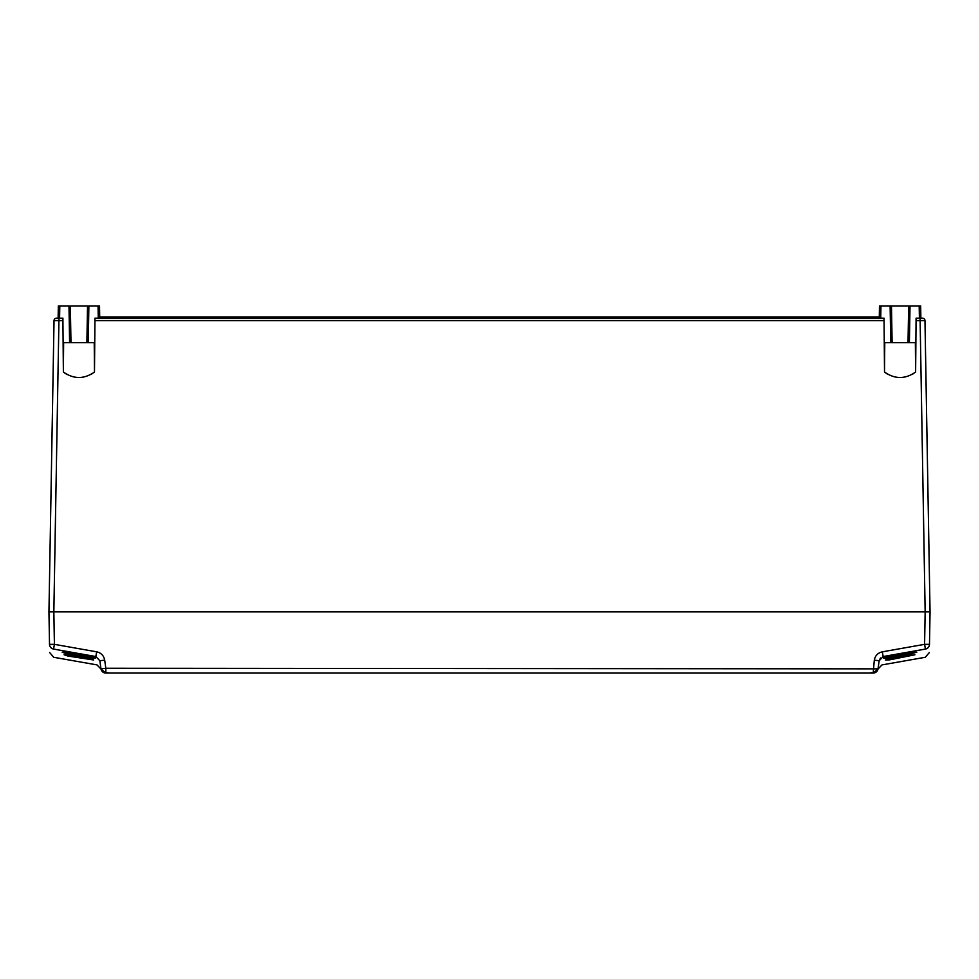 <?xml version="1.0" encoding="UTF-8"?>
<svg xmlns="http://www.w3.org/2000/svg" width="979" height="979" viewBox="0 0 979 979"><rect width="100%" height="100%" fill="white"/><g stroke="black" fill="none" stroke-linecap="round" stroke-linejoin="round"><path stroke-width="1.47" d="M472.172 316.951L457.022 316.951L456.948 318.175L453.901 318.175L453.901 316.951L451.478 316.951L450.829 318.175M476.443 316.951L479.086 316.951L478.437 318.175L475.586 318.175L475.586 316.951L473.028 316.951L472.955 318.175M522.186 316.951L488.191 316.951L487.542 318.175L488.031 316.951L479.979 316.951L480.64 318.175M502.313 316.951L501.664 318.175L502.154 316.951M517.487 316.951L518.295 318.175L517.353 318.175L516.875 316.951M514.648 316.951L514.648 318.175L510.597 318.175L511.258 316.951M524.144 318.175L524.059 316.951L521.293 316.951L520.644 318.175M58.924 318.175L62.913 318.175L62.925 320.586L54.029 320.586A2.447 2.447 0 0 1 56.476 318.175L58.924 318.175L58.924 320.586L53.845 611.875L48.95 611.875L54.029 320.586A2.447 2.447 0 0 1 56.476 318.175M59.597 318.175L58.128 318.175L58.336 305.938L59.805 305.938L59.597 318.175M94.939 320.586L94.951 318.175L884.049 318.175L884.061 320.586L94.939 320.586L94.486 372.02C84.121 379.326 73.743 379.326 63.378 372.02L63.635 342.65L70.831 342.65L69.607 342.65L68.983 305.938L59.805 305.938M919.195 305.938L920.664 305.938L920.872 318.175L920.076 318.175L922.524 318.175A2.447 2.447 0 0 1 924.971 320.586L916.075 320.586L916.087 318.175L920.872 318.175L919.403 318.175L919.195 305.938L910.017 305.938L909.393 342.65L908.169 342.65L908.793 305.938L891.343 305.938L891.967 342.65L884.771 342.65L884.514 372.02L884.061 320.586M908.659 305.938L908.022 342.65L890.743 342.65L890.119 305.938L880.941 305.938L880.733 318.175M908.022 342.65L915.365 342.65L915.622 372.02C905.257 379.326 894.879 379.326 884.514 372.02M70.341 305.938L70.831 342.65L88.257 342.65L87.033 342.65L87.657 305.938L70.341 305.938L70.977 342.65M888.161 374.504L886.068 373.195M885.665 372.901L884.832 372.277M913.285 373.721L911.975 374.504M916.075 320.586L915.622 372.02M98.267 318.175L98.059 305.938L88.881 305.938L88.257 342.65L94.229 342.65L94.486 372.02M67.025 374.504L64.932 373.195M64.528 372.901L63.696 372.277M92.148 373.721L90.839 374.504M63.378 372.02L62.925 320.586M878.016 668.853A4.895 4.895 0 0 1 873.17 673.062L874.308 660.152C875.177 655.649 877.845 652.883 882.312 651.83L924.592 644.341L925.155 611.875L930.05 611.875L924.971 320.586L930.05 611.875L53.845 611.875L54.408 644.341L96.688 651.83C101.143 652.871 103.811 655.636 104.692 660.152L105.83 668.253L878.016 668.853L879.154 660.739L878.016 668.853A4.895 4.895 0 0 1 873.17 673.062L105.83 673.062A4.895 4.895 0 0 1 100.984 668.853L99.846 660.739L100.984 668.853L105.83 668.253L105.83 673.062A4.895 4.895 0 0 1 100.984 668.853M879.264 318.175L879.472 305.938L880.941 305.938M890.119 305.938L891.343 305.938M908.793 305.938L910.017 305.938M99.528 305.938L99.736 318.175L99.528 305.938L98.059 305.938M68.983 305.938L70.207 305.938M87.657 305.938L88.881 305.938M524.536 316.951L526.286 316.951L526.763 318.175M879.289 316.951L527.595 316.951L528.33 318.175M527.595 316.951L526.898 316.951L527.705 318.175M520.669 316.951L520.02 318.175M526.898 316.951L526.286 316.951M518.185 316.951L518.919 318.175M511.882 316.951L511.234 318.175M507.905 316.951L508.676 318.175M506.706 316.951L507.232 318.175M508.774 316.951L509.655 318.175M499.07 316.951L499.902 318.175M498.03 316.951L498.36 318.175M497.699 316.951L496.794 318.175M493.783 316.951L494.554 318.175M492.584 316.951L493.11 318.175M494.652 316.951L495.545 318.175M479.979 316.951L475.586 316.951M467.485 316.951L466.824 318.175M469.908 316.951L469.908 318.175M479.086 316.951L478.437 318.175M463.985 316.951L464.633 318.175M460.448 316.951L461.244 316.951M454.611 316.951L457.279 316.951M457.022 316.951L453.901 316.951M459.592 316.951L459.579 318.175M463.091 316.951L462.431 318.175M451.478 316.951L99.711 316.951M871.273 316.951L871.922 318.175M869.633 316.951L868.985 318.175M48.95 611.875L49.513 644.341C49.709 655.281 49.709 655.281 49.513 644.341C49.709 655.281 49.709 655.281 49.513 644.341L48.95 611.875L925.155 611.875L920.076 318.175M68.016 656.065L64.088 654.78L73.78 655.734L93.556 659.968L68.016 656.065M66.878 653.886L62.142 652.173L72.666 653.005C75.016 653.152 94.694 656.885 95.465 658.047L87.89 657.753L66.878 653.886M104.692 660.152L99.846 660.739L95.832 656.542C97.398 667.702 97.398 667.702 95.832 656.542L53.564 649.065C53.747 660.017 53.747 660.017 53.564 649.065L54.408 644.341L49.513 644.341A4.895 4.883 179 0 0 53.564 649.065M889.605 659.858L885.444 659.968L888.063 659.087L900.362 656.53L914.912 654.78L889.605 659.858M884.306 658.377L883.56 658.047L887.035 656.811L901.341 653.801L916.846 652.173L905.428 655.33L884.306 658.377M925.436 649.065A4.895 4.883 -179 0 0 929.487 644.341C929.291 655.281 929.291 655.281 929.487 644.341C929.291 655.281 929.291 655.281 929.487 644.341L930.05 611.875L929.487 644.341L924.592 644.341L925.436 649.065C925.253 660.017 925.253 660.017 925.436 649.065C925.253 660.017 925.253 660.017 925.436 649.065L883.168 656.542C881.602 667.702 881.602 667.702 883.168 656.542C881.602 667.702 881.602 667.702 883.168 656.542L879.154 660.739L880.476 658.01M67.784 653.066L93.152 657.545M885.163 657.545L904.021 654.706L914.594 652.063M890.217 659.014L911.302 654.902M67.698 654.902L91.781 659.32M95.832 656.542L96.688 651.83M874.308 660.152L879.154 660.739M882.312 651.83L883.168 656.542M891.477 305.938L892.114 342.65M87.523 305.938L86.886 342.65M870.576 316.951L870.576 318.175M870.331 316.951L870.331 318.175M49.66 652.54L53.698 657.276L97.007 664.912L101.008 669.061M929.34 652.54L925.302 657.276L881.993 664.912L877.992 669.061M100.996 668.951L105.83 673.062M873.17 673.062L878.004 668.951M93.556 659.968L92.638 659.124M95.452 658.047L94.547 657.215M871.065 672.573L872.534 673.062M107.935 672.573L106.466 673.062"/></g></svg>
